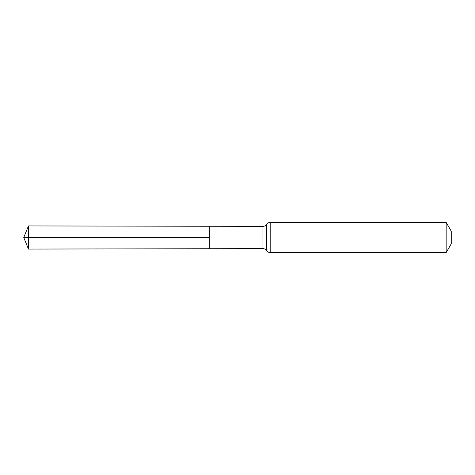 <?xml version="1.0" encoding="UTF-8"?>
<svg xmlns="http://www.w3.org/2000/svg" width="475" height="475" viewBox="0 0 475 475"><rect width="100%" height="100%" fill="white"/><g stroke="black" fill="none" stroke-linecap="round" stroke-linejoin="round"><path stroke-width="0.71" d="M209.333 237.5L209.333 248.74L28.458 249.066L28.458 225.934L209.333 226.26L209.333 248.74L262.984 248.645L262.984 226.355L209.333 226.26L209.333 237.5M446.168 222.413L446.168 252.587L451.25 243.788L451.25 231.212L446.168 222.413L270.192 222.413C268.654 222.454 267.455 223.113 266.588 224.384C265.721 225.655 264.522 226.314 262.984 226.355M28.458 225.934L23.75 237.5L209.333 237.5L23.75 237.5L28.458 249.066M446.168 252.587L270.192 252.587L270.192 222.413M270.192 252.587C268.654 252.546 267.455 251.887 266.588 250.616L266.588 224.384M266.588 250.616C265.721 249.345 264.522 248.686 262.984 248.645"/></g></svg>
